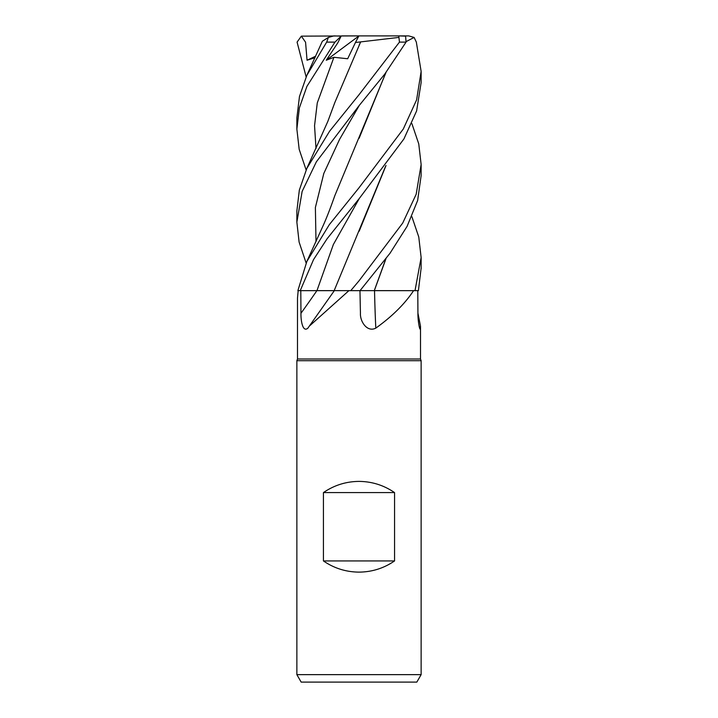 <?xml version="1.0" encoding="UTF-8"?>
<svg xmlns="http://www.w3.org/2000/svg" width="718" height="718" viewBox="0 0 718 718"><rect width="100%" height="100%" fill="white"/><g stroke="black" fill="none" stroke-linecap="round" stroke-linejoin="round"><path stroke-width="1.08" d="M359.853 290.637L374.751 290.655M386.006 258.597L374.311 290.655L413.586 290.655C404.817 303.885 392.225 316.378 375.801 328.135C367.122 332.613 359.942 321.449 360.436 313.29L359.96 290.655M298.167 290.655L297.485 298.185L297.485 359L420.515 359L421.134 360.705L421.134 674.642L296.866 674.642L301.165 682.1L416.826 682.1L421.134 674.642M417.93 313.093L420.515 326.232L420.012 329.05M419.177 326.439A1051.511 1012.209 18.7 0 0 420.47 328.135C420.111 332.613 417.777 321.449 417.93 313.29L417.786 290.655M297.485 359L296.866 360.705L421.134 360.705M323.432 560.938L323.432 492.593C334.148 485.242 346.004 481.509 359 481.401C371.996 481.509 383.843 485.242 394.559 492.593L394.559 560.938C383.843 568.288 371.996 572.013 359 572.12C346.004 572.013 334.148 568.288 323.432 560.938L394.559 560.938M385.808 165.777L334.166 290.628L350.698 290.655L334.166 290.628L348.903 290.655L309.279 326.169L307.914 328.135C302.906 332.613 300.806 321.449 300.959 313.29L300.797 290.655M348.903 290.655L360.032 290.655L390.036 253.221L407.079 226.376L417.634 200.493L421.134 175.56L421.134 164.485L416.18 194.255L402.726 223.038L359 280.855L350.743 290.655M406.388 41.465L414.106 37.435L416.341 42.111L421.134 71.405L416.611 99.865L403.292 129.016L359 187.802L329.329 224.635L306.864 261.433L297.88 290.655L334.382 290.655M374.536 290.655A1051.511 399.8 -73.9 0 0 375.801 328.135M374.374 290.655L413.586 290.655M316.952 290.637L334.31 290.628L316.943 290.655L333.358 244.515L359.341 198.401L403.92 138.951L416.619 110.904L421.134 82.516L421.134 71.405M323.432 492.593L394.559 492.593M411.863 216.612L418.774 237.012L421.134 257.547L415.013 290.655L418.406 290.655L421.134 267.985M359 105.743L384.74 74.125L406.056 42.111L405.598 36.142L398.75 35.9L399.468 42.111L359 94.749L329.625 131.17L306.864 168.362L299.334 190.099L296.866 211.02L296.866 222.158L302.143 191.41L316.369 161.81L359 105.743M411.863 123.559L418.756 143.905L421.134 164.467M300.232 290.655L313.533 259.611L327.076 238.789L359.35 198.392M328.404 290.628L332.165 290.619M322.292 290.628L328.27 290.628M306.864 75.309L322.364 41.222L328.386 37.435L326.672 42.111L306.864 75.309L299.469 96.499L296.866 117.976L296.866 129.096L299.379 107.862L306.909 86.375L334.956 42.111L341.122 36.142L337.81 42.829L326.259 60.231L333.915 57.296L347.674 58.75L355.464 42.497L360.66 41.904L359.117 45.207M306.137 76.934L297.081 42.111L301.354 36.142L305.572 42.245L307.044 60.231L314.987 57.736M386.006 72.455L334.839 195.601C330.307 208.471 326.367 218.568 323.01 225.91L306.864 261.433M385.808 72.715L359.135 138.215M306.137 263.048L299.11 242.101L296.866 222.158M415.013 290.655L374.284 290.628L385.817 258.848M386.006 165.526L359.162 231.223M306.137 169.987L299.182 149.344L296.866 129.096M360.66 41.895L398.616 37.435M360.642 41.949L334.83 102.53L327.857 121.351L306.864 168.362M341.122 36.142L333.87 35.9L328.386 37.435M368.828 35.9L408.695 35.9L414.106 37.435M341.822 35.9L398.75 35.9M326.259 60.231L358.812 36.035M355.464 42.497L358.883 35.9L301.354 36.142M307.044 60.231L315.687 56.184M316.907 290.655A1048.648 763.028 -68 0 1 300.959 313.29M399.468 42.111L406.056 42.111M359.35 105.331L339.56 139.391L323.809 173.46L315.381 207.52L316.001 241.58M333.915 57.296L317.275 102.916L314.547 125.722L316.001 148.536M326.672 42.111L334.956 42.111M420.515 326.232L420.515 359M334.337 290.655L309.287 326.169M296.866 360.705L296.866 674.642M421.134 268.613L421.134 257.547"/></g></svg>

